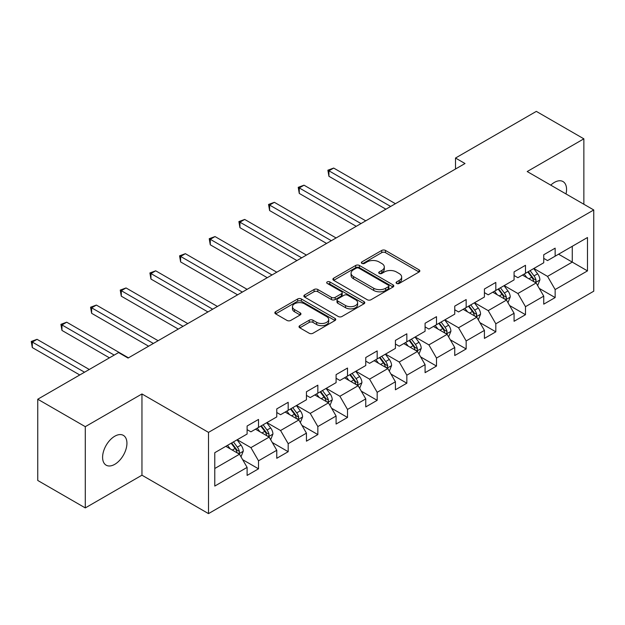 <?xml version="1.0" encoding="UTF-8"?>
<svg xmlns="http://www.w3.org/2000/svg" width="625" height="625" viewBox="0 0 625 625"><rect width="100%" height="100%" fill="white"/><g stroke="black" fill="none" stroke-linecap="round" stroke-linejoin="round"><path stroke-width="0.94" d="M396.617 283.438A1.852 1.07 0 0 0 399.234 283.438L419.062 271.992A2.641 1.523 0 0 0 419.836 270.914A2.641 1.523 0 0 0 419.062 269.836L385.469 250.438A2.641 1.523 0 0 0 381.734 250.438L361.906 261.891A1.852 1.07 0 0 0 361.359 262.641A1.852 1.07 0 0 0 361.906 263.398A1.852 1.07 0 0 0 364.516 263.398L367.086 261.914A8.445 4.875 0 0 1 379.023 261.914L381.828 263.531A8.445 4.875 0 0 1 384.305 266.977A8.445 4.875 0 0 1 381.828 270.43L379.258 271.906A1.852 1.07 0 0 0 378.719 272.664A1.852 1.07 0 0 0 379.258 273.414A1.852 1.07 0 0 0 381.875 273.414L384.438 271.938A8.445 4.875 0 0 1 396.383 271.938L399.188 273.555A8.445 4.875 0 0 1 401.656 277A8.445 4.875 0 0 1 399.188 280.445L396.617 281.93A1.852 1.07 0 0 0 396.078 282.688A1.852 1.07 0 0 0 396.617 283.438L396.617 281.93M114.766 464.328A17.211 9.938 120 0 0 126.008 449.164A17.211 9.938 120 0 0 123.367 435.375A17.211 9.938 120 0 0 114.766 436.227A17.211 9.938 120 0 0 103.523 451.391A17.211 9.938 120 0 0 106.156 465.18A17.211 9.938 120 0 0 114.766 464.328M566.008 193.945A17.211 9.938 120 0 0 562.992 181.555A17.211 9.938 120 0 0 554.391 182.406A17.211 9.938 120 0 0 550.758 185.141M299.797 325.656A2.641 1.523 0 0 0 299.023 326.734A2.641 1.523 0 0 0 299.797 327.805L309.219 333.25A2.641 1.523 0 0 0 312.953 333.25L334.977 320.531A2.641 1.523 0 0 0 335.75 319.461A2.641 1.523 0 0 0 334.977 318.383L301.383 298.984A2.641 1.523 0 0 0 297.648 298.984L275.625 311.695A2.641 1.523 0 0 0 274.852 312.773A2.641 1.523 0 0 0 275.625 313.852L287.008 320.43A2.641 1.523 0 0 0 290.742 320.43L300.172 314.984A2.641 1.523 0 0 0 300.945 313.906A2.641 1.523 0 0 0 300.172 312.828L294.523 309.57A7.062 4.078 0 0 1 292.453 306.688A7.062 4.078 0 0 1 296.812 302.922A7.062 4.078 0 0 1 304.508 303.805L326.625 316.578A7.062 4.078 0 0 1 328.695 319.461A7.062 4.078 0 0 1 324.336 323.227A7.062 4.078 0 0 1 316.641 322.336L312.953 320.211A2.641 1.523 0 0 0 309.219 320.211L299.797 325.656L299.797 327.805M141.953 393.961L85.289 426.672L37.75 399.227L37.75 480.469L85.289 507.914L141.953 475.195L208.508 513.617L208.508 432.383L141.953 393.961L141.953 475.195M583.859 204.258L583.859 138.828L527.195 171.539L593.75 209.961L208.508 432.383M583.859 138.828L536.328 111.383L455.508 158.039L455.508 169.016M37.75 399.227L118.57 352.57L128.07 358.062L465.016 163.523L455.508 158.039M367.266 299.734A2.641 1.523 0 0 0 371 299.734L393.023 287.023A2.641 1.523 0 0 0 393.797 285.945A2.641 1.523 0 0 0 393.023 284.867L359.43 265.469A2.641 1.523 0 0 0 355.695 265.469L333.672 278.188A2.641 1.523 0 0 0 332.898 279.266A2.641 1.523 0 0 0 333.672 280.344L367.266 299.734M327.969 283.836A1.852 1.07 0 0 1 329.844 284.102L363.969 303.797L341.977 316.492A2.641 1.523 0 0 1 338.242 316.492L304.648 297.094L304.648 294.945A2.641 1.523 0 0 0 303.875 296.023A2.641 1.523 0 0 0 304.648 297.094M304.648 294.945L314.078 289.5A2.641 1.523 0 0 1 317.805 289.5L331.43 297.367A2.641 1.523 0 0 0 335.164 297.367L341.422 293.758A2.641 1.523 0 0 0 342.195 292.68A2.641 1.523 0 0 0 341.422 291.602L327.234 283.414A1.852 1.07 0 0 1 326.695 282.656A1.852 1.07 0 0 1 327.836 281.672A1.852 1.07 0 0 1 329.844 281.906L364 301.625A2.641 1.523 0 0 1 364.773 302.703A2.641 1.523 0 0 1 364 303.781L364 301.625M208.508 513.617L593.75 291.203L593.75 209.961M242.641 459.664L258.516 468.828L258.516 460.812L276.773 450.273L276.773 458.289L288.18 451.703L288.18 443.687L306.438 433.148L306.438 441.164L317.844 434.578L317.844 426.562L336.094 416.023L336.094 424.039L347.508 417.453L347.508 409.438L365.758 398.898L365.758 406.914L377.172 400.328L377.172 392.312L395.422 381.773L395.422 389.789L406.836 383.203L406.836 375.188L425.086 364.648L425.086 372.664L436.5 366.07L436.5 358.062L454.75 347.523L454.75 355.531L466.156 348.945L466.156 340.938L484.414 330.398L484.414 338.406L495.82 331.82L495.82 323.805L514.078 313.266L514.078 321.281L525.484 314.695L525.484 306.68L543.742 296.141L543.742 304.156L555.148 297.57L555.148 289.555L587.477 270.891L587.477 237.516L572.266 246.305L572.266 262.109L587.477 270.891M258.516 468.828L247.109 475.414L247.109 467.398L214.781 486.062L214.781 452.688L247.109 434.031L247.109 426.016L258.516 419.43L258.516 427.438L276.773 416.898L276.773 408.891L288.18 402.305L288.18 410.313L306.438 399.773L306.438 391.766L317.844 385.172L317.844 393.188L336.094 382.648L336.094 374.633L347.508 368.047L347.508 376.062L365.758 365.523L365.758 357.508L377.172 350.922L377.172 358.938L395.422 348.398L395.422 340.383L406.836 333.797L406.836 341.812L425.086 331.273L425.086 323.258L436.5 316.672L436.5 324.688L454.75 314.148L454.75 306.133L466.156 299.547L466.156 307.562L484.414 297.023L484.414 289.008L495.82 282.422L495.82 290.438L514.078 279.898L514.078 271.883L525.484 265.297L525.484 273.305L543.742 262.766L543.742 254.758L555.148 248.164L555.148 256.18L587.477 237.516M255.477 429.195L269.164 437.102L250.914 447.641L237.219 439.734M247.109 429.641L250.914 431.836L258.516 427.438M250.914 447.641L258.516 460.812M269.164 437.102L276.773 450.273M285.141 412.07L298.828 419.977L280.57 430.516L266.883 422.609M276.773 412.508L280.57 414.703L288.18 410.313M280.57 430.516L288.18 443.687M298.828 419.977L306.438 433.148M314.797 394.945L328.492 402.852L310.234 413.391L296.547 405.484M306.438 395.383L310.234 397.578L317.844 393.188M310.234 413.391L317.844 426.562M328.492 402.852L336.094 416.023M344.461 377.82L358.156 385.727L339.898 396.266L326.211 388.359M336.094 378.258L339.898 380.453L347.508 376.062M339.898 396.266L347.508 409.438M358.156 385.727L365.758 398.898M374.125 360.695L387.82 368.602L369.562 379.141L355.875 371.234M365.758 361.133L369.562 363.328L377.172 358.938M369.562 379.141L377.172 392.312M387.82 368.602L395.422 381.773M403.789 343.57L417.484 351.469L399.227 362.008L385.539 354.109M395.422 344.008L399.227 346.203L406.836 341.812M399.227 362.008L406.836 375.188M417.484 351.469L425.086 364.648M433.453 326.445L447.148 334.344L428.891 344.883L415.203 336.984M425.086 326.883L428.891 329.078L436.5 324.688M428.891 344.883L436.5 358.062M447.148 334.344L454.75 347.523M463.117 309.312L476.805 317.219L458.555 327.758L444.859 319.852M454.75 309.758L458.555 311.953L466.156 307.562M458.555 327.758L466.156 340.938M476.805 317.219L484.414 330.398M492.781 292.188L506.469 300.094L488.219 310.633L474.523 302.727M484.414 292.633L488.219 294.828L495.82 290.438M488.219 310.633L495.82 323.805M506.469 300.094L514.078 313.266M522.445 275.062L536.133 282.969L517.883 293.508L504.188 285.602M514.078 275.5L517.883 277.695L525.484 273.305M517.883 293.508L525.484 306.68M536.133 282.969L543.742 296.141M558.57 254.203L572.266 262.109L547.547 276.383L533.852 268.477M543.742 258.375L547.547 260.57L555.148 256.18M547.547 276.383L555.148 289.555M85.289 426.672L85.289 507.914M214.781 468.5L239.5 454.227L225.813 446.32M239.5 454.227L247.109 467.398M539.273 288.406L555.148 297.57M509.609 305.531L525.484 314.695M479.945 322.656L495.82 331.82M450.281 339.781L466.156 348.945M420.617 356.906L436.5 366.07M390.953 374.031L406.836 383.203M361.289 391.156L377.172 400.328M331.633 408.281L347.508 417.453M301.969 425.414L317.844 434.578M272.305 442.539L288.18 451.703M397.359 283.703L399.188 282.641A8.445 4.875 0 0 0 401.656 279.195L401.656 277M384.305 266.977L384.305 269.172A8.445 4.875 0 0 1 381.828 272.625L380 273.68M419.031 272.008L385.469 252.633A2.641 1.523 0 0 0 381.734 252.633L362.641 263.656M393.023 284.867L393.023 287.023L359.43 267.664A2.641 1.523 0 0 0 355.695 267.664L333.711 280.359M388.359 286.695A1.852 1.07 0 0 0 388.898 285.945A1.852 1.07 0 0 0 388.359 285.188L358.867 268.164A1.852 1.07 0 0 0 356.258 268.164L353.547 269.727A8.445 4.875 0 0 0 351.078 273.172A8.445 4.875 0 0 0 353.547 276.625L373.711 288.258A8.445 4.875 0 0 0 385.656 288.258L388.359 286.695L388.359 288.891A1.852 1.07 0 0 0 388.898 288.141L388.898 285.945M351.078 273.172L351.078 275.367A8.445 4.875 0 0 0 353.547 278.82L353.547 276.625M388.359 288.891L385.656 290.453A8.445 4.875 0 0 1 373.711 290.453L353.547 278.82M304.688 297.117L314.078 291.695L314.078 289.5M342.195 292.68L342.195 294.875A2.641 1.523 0 0 1 341.422 295.953L335.164 299.562A2.641 1.523 0 0 1 331.43 299.562L317.805 291.695A2.641 1.523 0 0 0 314.078 291.695M345.57 305.531A7.062 4.078 0 0 0 353.266 306.414A7.062 4.078 0 0 0 357.625 302.648A7.062 4.078 0 0 0 355.555 299.766L347.766 295.266A2.641 1.523 0 0 0 344.031 295.266L337.781 298.875A2.641 1.523 0 0 0 337.008 299.953A2.641 1.523 0 0 0 337.781 301.031L345.57 305.531L345.57 307.727A7.062 4.078 0 0 0 353.266 308.609A7.062 4.078 0 0 0 357.625 304.844L357.625 302.648M337.008 299.953L337.008 302.148A2.641 1.523 0 0 0 337.781 303.227L337.781 301.031M345.57 307.727L337.781 303.227M328.695 319.461L328.695 321.656A7.062 4.078 0 0 1 324.336 325.422A7.062 4.078 0 0 1 316.641 324.539L312.953 322.406A2.641 1.523 0 0 0 309.219 322.406L299.828 327.828M292.453 306.688L292.453 308.883A7.062 4.078 0 0 0 294.523 311.766L294.523 309.57M300.133 315.008L294.523 311.766M334.977 318.383L334.977 320.531L301.383 301.18A2.641 1.523 0 0 0 297.648 301.18L275.664 313.875M537.641 285.57L539.898 279.875A7.125 4.117 -120 0 0 537.625 273.805L533.703 268.562M526.859 277.617L524.195 274.055M395.422 203.703L333.68 168.062L328.93 170.805L328.93 176.297L385.914 209.195M535.031 282.336L535.898 281.422L536.055 280.18A7.125 4.117 -120 0 0 534.016 275.891L530.086 270.648M528.305 271.68L532.656 277.492A3.633 2.094 60 0 1 533.312 278.594L536.055 280.18M527.805 271.969L531.727 277.211A7.125 4.117 60 0 1 533.773 281.492M328.93 176.297L327.883 170.203L390.672 206.453M327.883 170.203L333.68 168.062M507.977 302.695L510.234 297A7.125 4.117 -120 0 0 507.961 290.93L504.039 285.695M497.195 294.742L494.531 291.18M365.758 220.836L304.016 185.188L299.266 187.93L299.266 193.422L356.25 226.32M505.367 299.461L506.234 298.547L506.391 297.305A7.125 4.117 -120 0 0 504.352 293.016L500.422 287.773M498.641 288.805L502.992 294.617A3.633 2.094 60 0 1 503.648 295.727L506.391 297.305M498.141 289.094L502.07 294.336A7.125 4.117 60 0 1 504.109 298.617M299.266 193.422L298.219 187.328L361.008 223.578M298.219 187.328L304.016 185.188M478.312 319.82L480.57 314.125A7.125 4.117 -120 0 0 478.297 308.055L474.375 302.82M467.531 311.867L464.867 308.305M336.094 237.961L274.359 202.312L269.602 205.055L269.602 210.547L326.586 243.445M475.703 316.586L476.57 315.672L476.727 314.43A7.125 4.117 -120 0 0 474.688 310.141L470.758 304.906M468.977 305.938L473.328 311.742A3.633 2.094 60 0 1 473.992 312.852L476.727 314.43M468.477 306.219L472.406 311.461A7.125 4.117 60 0 1 474.445 315.742M269.602 210.547L268.555 204.453L331.344 240.703M268.555 204.453L274.359 202.312M448.648 336.945L450.906 331.25A7.125 4.117 -120 0 0 448.633 325.18L444.711 319.945M437.867 328.992L435.203 325.43M306.43 255.086L244.695 219.438L239.938 222.18L239.938 227.672L296.93 260.57M446.039 333.711L446.906 332.797L447.062 331.555A7.125 4.117 -120 0 0 445.023 327.266L441.094 322.031M439.313 323.062L443.664 328.875A3.633 2.094 60 0 1 444.328 329.977L447.062 331.555M438.812 323.344L442.742 328.586A7.125 4.117 60 0 1 444.781 332.875M239.938 227.672L238.891 221.578L301.68 257.828M238.891 221.578L244.695 219.438M418.984 354.078L421.242 348.375A7.125 4.117 -120 0 0 418.969 342.305L415.047 337.07M408.203 346.117L405.539 342.555M276.773 272.211L215.031 236.562L210.273 239.312L210.273 244.797L267.266 277.695M416.375 350.836L417.242 349.922L417.398 348.68A7.125 4.117 -120 0 0 415.359 344.391L411.438 339.156M409.648 340.188L414 346A3.633 2.094 60 0 1 414.664 347.102L417.398 348.68M409.148 340.469L413.078 345.711A7.125 4.117 60 0 1 415.117 350M210.273 244.797L209.227 238.703L272.016 274.953M209.227 238.703L215.031 236.562M389.32 371.203L391.586 365.5A7.125 4.117 -120 0 0 389.305 359.438L385.383 354.195M378.539 363.242L375.875 359.688M247.109 289.336L185.367 253.688L180.609 256.438L180.609 261.922L237.602 294.828M386.719 367.961L387.734 365.805A7.125 4.117 -120 0 0 385.695 361.523L381.773 356.281M379.984 357.312L384.336 363.125A3.633 2.094 60 0 1 385 364.227L387.734 365.805M379.492 357.602L383.414 362.836A7.125 4.117 60 0 1 385.453 367.125M180.609 261.922L179.57 255.828L242.352 292.078M179.57 255.828L185.367 253.688M359.656 388.328L361.922 382.625A7.125 4.117 -120 0 0 359.648 376.562L355.719 371.32M348.875 380.367L346.211 376.812M217.445 306.461L155.703 270.812L150.945 273.562L150.945 279.047L207.938 311.953M357.055 385.086L358.07 382.93A7.125 4.117 -120 0 0 356.031 378.648L352.109 373.406M350.32 374.438L354.68 380.25A3.633 2.094 60 0 1 355.336 381.352L358.07 382.93M349.828 374.727L353.75 379.961A7.125 4.117 60 0 1 355.789 384.25M150.945 279.047L149.906 272.953L212.688 309.203M149.906 272.953L155.703 270.812M329.992 405.453L332.258 399.758A7.125 4.117 -120 0 0 329.984 393.688L326.055 388.445M319.219 397.492L316.547 393.938M187.781 323.586L126.039 287.945L121.289 290.688L121.289 296.18L178.273 329.078M327.391 402.211L328.25 401.305L328.406 400.055A7.125 4.117 -120 0 0 326.367 395.773L322.445 390.531M320.656 391.562L325.016 397.375A3.633 2.094 60 0 1 325.672 398.477L328.406 400.055M320.164 391.852L324.086 397.086A7.125 4.117 60 0 1 326.125 401.375M121.289 296.18L120.242 290.086L183.023 326.336M120.242 290.086L126.039 287.945M300.328 422.578L302.594 416.883A7.125 4.117 -120 0 0 300.32 410.812L296.391 405.57M289.555 414.617L286.883 411.062M158.117 340.711L96.375 305.07L91.625 307.812L91.625 313.305L148.609 346.203M297.727 419.336L298.742 417.188A7.125 4.117 -120 0 0 296.703 412.898L292.781 407.656M290.992 408.688L295.352 414.5A3.633 2.094 60 0 1 296.008 415.602L298.742 417.188M290.5 408.977L294.422 414.219A7.125 4.117 60 0 1 296.461 418.5M91.625 313.305L90.578 307.211L153.359 343.461M90.578 307.211L96.375 305.07M270.664 439.703L272.93 434.008A7.125 4.117 -120 0 0 270.656 427.938L266.727 422.695M259.891 431.75L257.227 428.188M128.453 357.836L66.711 322.195L61.961 324.938L61.961 330.43L109.438 357.836M268.062 436.469L268.93 435.555L269.078 434.312A7.125 4.117 -120 0 0 267.039 430.023L263.117 424.781M261.336 425.812L265.688 431.625A3.633 2.094 60 0 1 266.344 432.727L269.078 434.312M260.836 426.102L264.758 431.344A7.125 4.117 60 0 1 266.797 435.625M61.961 330.43L60.914 324.336L114.195 355.094M60.914 324.336L66.711 322.195M241 456.828L243.266 451.133A7.125 4.117 -120 0 0 240.992 445.062L237.07 439.828M230.227 448.875L227.562 445.312M89.281 369.477L37.047 339.32L32.297 342.062L32.297 347.555L79.773 374.969M238.398 453.594L239.266 452.68L239.422 451.438A7.125 4.117 -120 0 0 237.375 447.148L233.453 441.914M231.672 442.945L236.023 448.75A3.633 2.094 60 0 1 236.68 449.859L239.422 451.438M231.172 443.227L235.094 448.469A7.125 4.117 60 0 1 237.141 452.75M32.297 347.555L31.25 341.461L84.531 372.219M31.25 341.461L37.047 339.32M399.188 282.641L399.188 280.445M379.258 273.414L379.258 271.906M381.828 272.625L381.828 270.43M361.906 263.398L361.906 261.891M381.734 252.633L381.734 250.438M385.469 252.633L385.469 250.438M419.062 271.992L419.062 269.836M333.672 280.344L333.672 278.188M355.695 267.664L355.695 265.469M359.43 267.664L359.43 265.469M373.711 290.453L373.711 288.258M385.656 290.453L385.656 288.258M317.805 291.695L317.805 289.5M331.43 299.562L331.43 297.367M335.164 299.562L335.164 297.367M341.422 295.953L341.422 293.758M329.844 284.102L329.844 281.906M309.219 322.406L309.219 320.211M312.953 322.406L312.953 320.211M316.641 324.539L316.641 322.336M300.172 314.984L300.172 312.828M275.625 313.852L275.625 311.695M297.648 301.18L297.648 298.984M301.383 301.18L301.383 298.984M535.43 282.562L539.852 280.008M534.016 275.891L537.625 273.805M528.945 278.82L531.727 277.211M505.766 299.688L510.188 297.133M504.352 293.016L507.961 290.93M499.281 295.945L502.07 294.336M476.102 316.812L480.523 314.266M474.688 310.141L478.297 308.055M469.617 313.07L472.406 311.461M446.438 333.938L450.859 331.391M445.023 327.266L448.633 325.18M439.953 330.195L442.742 328.586M416.781 351.07L421.195 348.516M415.359 344.391L418.969 342.305M410.289 347.32L413.078 345.711M387.117 368.195L391.539 365.641M385.695 361.523L389.305 359.438M380.625 364.445L383.414 362.836M357.453 385.32L361.875 382.766M356.031 378.648L359.648 376.562M350.961 381.57L353.75 379.961M327.789 402.445L332.211 399.891M326.367 395.773L329.984 393.688M321.297 398.695L324.086 397.086M298.125 419.57L302.547 417.016M296.703 412.898L300.32 410.812M291.633 415.828L294.422 414.219M268.461 436.695L272.883 434.141M267.039 430.023L270.656 427.938M261.977 432.953L264.758 431.344M238.797 453.82L243.219 451.273M237.375 447.148L240.992 445.062M232.312 450.078L235.094 448.469"/></g></svg>
